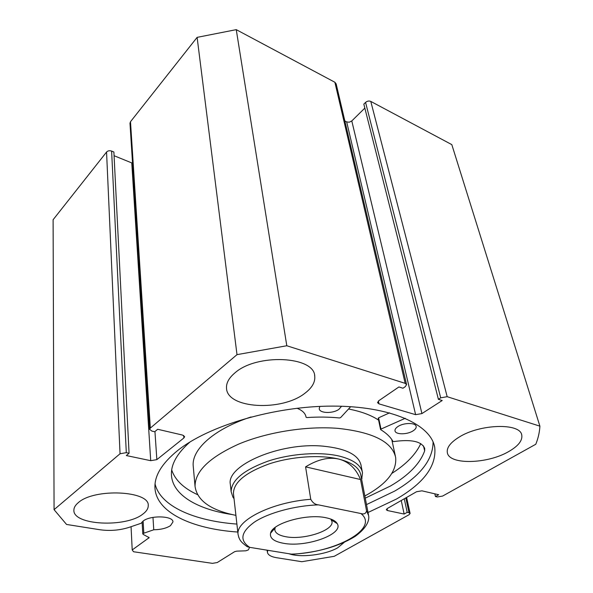 <?xml version="1.0" encoding="UTF-8"?>
<svg xmlns="http://www.w3.org/2000/svg" width="593" height="593" viewBox="0 0 593 593"><rect width="100%" height="100%" fill="white"/><g stroke="black" fill="none" stroke-linecap="round" stroke-linejoin="round"><path stroke-width="0.89" d="M120.045 453.749L106.555 152.053C107.852 150.733 109.542 150.414 111.617 151.082L126.302 452.659L120.045 453.749L54.067 509.661L66.557 524.457L99.958 529.749C110.009 531.128 119.727 530.327 129.118 527.355L141.141 523.271L143.143 521.039C150.518 515.02 173.534 515.814 172.948 521.959L170.48 525.657C166.374 528.281 160.799 529.66 153.757 529.771L143.113 533.441L143.187 534.397L149.162 537.651L132.209 549.933L133.536 551.742L212.405 563.35L217.238 562.542L234.62 551.683L236.74 551.142L245.843 550.808L248.334 549.911L249.631 547.332M155.062 483.91C160.318 506.311 194.482 520.988 236.896 524.071M366.504 504.591L394.716 491.071C420.274 476.083 433.06 459.701 433.075 441.926M368.023 512.493L396.406 499.069C423.958 483.132 436.73 465.846 434.713 447.211C430.726 424.432 390.705 406.02 332.414 406.109C274.225 406.109 208.521 425.655 177.559 450.621C162.015 463.311 154.476 475.608 154.943 487.52C155.811 512.345 191.947 528.949 237.8 532.047M270.868 532.395L271.298 532.373M305.01 393.166C312.066 387.807 315.313 382.159 314.742 376.214C314.601 356.096 256.51 353.213 234.739 373.049C228.913 378 226.17 383.041 226.511 388.156C226.971 408.836 282.046 411.69 305.01 393.166M508.824 451.495C518.334 445.98 522.648 440.503 521.758 435.054C520.32 422.698 479.722 423.906 458.952 437.219C450.421 442.556 446.544 447.678 447.33 452.585C448.908 465.068 487.416 464.163 508.824 451.495M143.009 513.968C146.515 511.329 148.257 508.572 148.228 505.696C150.17 490.759 94.198 487.898 78.224 502.723C75.378 505.117 73.932 507.556 73.888 510.039C72.576 525.383 126.198 527.911 143.009 513.968M288.932 553.729C300.406 557.991 325.527 554.907 337.743 547.769L344.259 542.35M406.613 497.431L410.111 513.464L409.081 514.702L334.244 556.308L301.822 561.712L276.746 557.739C270.957 556.76 267.843 554.915 267.399 552.216L267.769 550.289M410.111 513.464L409.022 512.737L405.797 497.898M387.066 508.653L387.451 510.536L404.144 514.049L407.198 512.345L409.022 512.737M387.451 510.536L386.295 509.75L387.288 508.512L416.531 491.738L421.927 490.826L438.694 494.732L435.455 496.541L437.293 496.964L442.6 496.067L535.783 444.253C538.207 438.249 539.578 432.208 539.897 426.152L447.174 396.695L440.695 397.829L365.57 102.411L363.835 104.123L438.397 399.319L440.695 397.829M421.927 413.573L415.619 414.67L346.683 121.921L349.299 122.202L351.79 120.942L421.927 413.573L442.208 400.512L438.397 399.319M378.386 401.024L379.001 403.885L415.619 414.67M379.001 403.885L377.541 402.647L378.749 400.749L398.911 386.955L402.981 388.23L405.271 386.666L406.583 384.598L405.175 383.352L286.797 345.749L237 354.651L150.326 428.094L149.644 429.347L151.904 431.104L154.714 431.748L157.671 429.273L182.525 435.062L184.623 436.678L183.889 437.968L183.674 435.477M154.951 431.556L156.849 459.627L183.889 437.968M156.849 459.627L150.718 460.687L131.765 162.919L114.071 155.714M126.302 452.659L129.066 453.252L126.316 455.55L150.718 460.687M106.555 152.053L53.103 219.736L54.067 509.661M129.066 453.252L113.886 152.008L111.617 151.082M131.765 162.919L132.543 163.157M149.644 429.347L129.978 123.24L130.497 121.721L150.326 428.094M405.175 383.352L334.875 82.257L236.251 29.65L197.113 37.366L130.497 121.721M334.875 82.257L336.157 83.872L406.561 384.501M346.683 121.921L344.852 120.987M364.843 108.089L351.79 120.942M365.57 102.411C367.237 101.01 368.979 100.677 370.788 101.41L447.174 396.695M539.897 426.152L451.814 144.625L370.788 101.41M197.113 37.366L237 354.651M286.797 345.749L236.251 29.65M131.06 526.695L132.209 549.933M404.256 498.78L407.198 512.345M401.246 500.507L404.144 514.049M434.817 493.828L435.455 496.541M152.979 517.4L153.757 529.771M361.048 465.349C358.743 454.809 345.941 448.404 322.659 446.114C279.896 442.185 226.348 465.394 230.314 484.185L231.151 491.745L232.908 497.097L234.035 498.72M251.069 416.961C214.184 428.872 191.695 449.316 193.199 465.846L193.311 467.047M364.843 495.978C386.621 484.155 396.895 471.339 395.664 457.522C392.188 441.867 373.004 432.156 338.099 428.376C306.625 425.833 267.436 432.038 238.823 444.038C209.499 457.27 194.912 471.405 195.053 486.43C197.15 500.633 210.774 510.284 235.918 515.369M378.608 420.148C371.188 415.174 361.167 411.453 348.543 409.007M350.7 406.672L340.604 417.605L339.426 417.954C329.167 416.946 318.308 416.812 306.833 417.554L306.047 417.168C305.499 413.44 302.497 410.467 297.026 408.251M341.59 406.235L338.929 409.318C332.895 413.803 319.442 413.403 319.219 408.681L319.835 406.405M398.007 426.486C403.833 422.52 415.849 422.527 416.175 426.471C416.375 427.946 415.345 429.414 413.076 430.866C407.183 434.78 395.338 434.751 395.005 430.792C394.812 429.362 395.813 427.931 398.007 426.486M171.696 469.982C175.135 480.13 183.726 488.343 197.484 494.621M190.056 441.941C177.144 453.267 170.94 464.252 171.444 474.897C172.326 494.844 197.439 509.431 231.915 514.516M365.258 498.135L390.32 486.09C408.636 475.393 420.089 463.63 424.677 450.799L424.684 448.441C421.734 441.392 411.438 439.102 393.796 441.57L392.944 441.414C390.513 437.071 386.436 433.157 380.706 429.673L380.98 429.087L405.293 418.28M378.327 418.399L378.601 417.806L389.586 412.847M391.914 473.362C406.235 464.23 415.849 454.312 420.771 443.616M306.055 417.25L305.936 416.538L306.055 417.25M424.64 450.806L423.476 445.884M325.883 517.726C331.865 518.949 335.645 520.913 337.224 523.634C344.192 534.211 305.877 547.762 283.372 543.262C273.899 541.491 269.63 538.155 270.556 533.24C272.135 523.293 306.685 513.412 325.883 517.726M275.211 527.414L274.796 529.794C275.337 533.151 278.999 535.457 285.767 536.717C303.505 540.319 333.941 530.535 331.976 521.551L330.805 519.06M368.468 514.791L360.818 475.119C359.558 467.914 352.242 462.577 338.885 459.093C320.146 454.512 291.482 456.44 268.97 463.956C245.428 472.569 233.583 482.413 233.442 493.48L233.531 494.236M361.663 479.492L362.501 472.821C361.189 465.379 353.673 459.857 339.93 456.247C320.62 451.473 291.037 453.445 267.806 461.213C243.515 470.116 231.3 480.293 231.151 491.745M366.563 510.832L368.631 515.621C368.972 517.756 370.01 525.554 355.022 536.487C338.692 546.487 317.789 552.409 292.319 554.247L291.356 554.129C335.001 552.898 380.12 528.571 360.892 513.523C363.991 514.524 365.881 513.627 366.563 510.832L360.544 479.537C355.926 468.492 348.706 461.68 338.885 459.093C328.922 456.78 317.818 459.367 305.58 466.861L310.754 499.291C312.63 502.731 315.165 504.584 318.359 504.851C294.869 505.673 268.933 512.693 254.849 521.81C240.899 531.765 239.179 540.275 249.697 547.346L247.222 546.716C240.877 541.987 239.372 540.245 238.067 534.434C235.606 520.521 271.668 502.182 310.754 499.291M360.892 513.523L318.359 504.851M360.544 479.537L305.58 466.861M291.356 554.129L249.697 547.346M143.121 521.062L143.802 533.107M148.836 538.14L148.776 537.199M380.98 429.087L378.601 417.806M238.897 537.688L238.067 534.434L233.442 493.48M314.579 375.295L314.742 376.214M521.588 434.469L521.758 435.054M434.713 447.211L434.18 445.024M267.132 550.185L267.399 552.216M142.112 521.929L142.787 533.937M193.199 465.846L195.053 486.43M391.765 439.524L395.346 456.032M380.58 429.517L378.201 418.243M424.684 448.441L424.581 448.004M306.047 417.168L305.951 416.62M331.428 519.942L337.224 523.634M331.606 519.372L331.732 520.135M233.931 497.786L232.908 497.097M360.87 464.423L362.323 471.902M361.574 479.033L362.012 478.492M274.544 527.94L274.618 528.489M274.974 528.081L270.556 533.24"/></g></svg>
